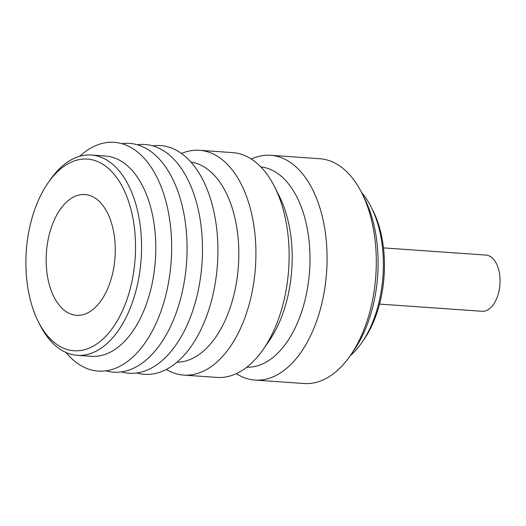 <?xml version="1.0" encoding="UTF-8"?>
<svg xmlns="http://www.w3.org/2000/svg" width="526" height="526" viewBox="0 0 526 526"><rect width="100%" height="100%" fill="white"/><g stroke="black" fill="none" stroke-linecap="round" stroke-linejoin="round"><path stroke-width="0.79" d="M62.679 206.166A60.536 34.374 -86 0 0 46.946 272.567A60.536 34.374 -86 0 0 76.48 315.311A60.536 34.374 -86 0 0 98.75 303.68A60.536 34.374 -86 0 0 114.484 237.279A60.536 34.374 -86 0 0 84.942 194.535A60.536 34.374 -86 0 0 62.679 206.166M350.158 355.826A93.891 53.317 -86 0 0 357.765 347.995A93.891 53.317 -86 0 0 361.73 342.755L363.814 339.75A89.558 50.858 -86 0 0 372.881 210.4L371.238 207.139A93.891 53.317 -86 0 0 361.599 192.575M361.73 342.755A93.891 53.317 -86 0 0 371.238 207.139M236.286 373.657A112.669 63.981 -86 0 0 254.906 380.074L304.127 383.52A112.669 63.981 -86 0 0 345.569 361.875A112.669 63.981 -86 0 0 350.329 355.583L353.801 350.586A105.45 59.879 -86 0 0 364.472 198.276L361.73 192.845A112.669 63.981 -86 0 0 319.88 158.734L270.653 155.282A112.669 63.981 -86 0 0 251.323 159.036M350.329 355.583A112.669 63.981 -86 0 0 361.73 192.845M254.906 380.074A112.669 63.981 -86 0 0 296.348 358.423A112.669 63.981 -86 0 0 325.627 234.846A112.669 63.981 -86 0 0 270.653 155.282M246.806 367.181A100.394 57.005 -86 0 0 282.607 347.831A100.394 57.005 -86 0 0 308.815 238.666A100.394 57.005 -86 0 0 260.837 166.926M166.328 369.43A112.669 63.981 -86 0 0 183.738 375.091L216.949 377.412A112.669 63.981 -86 0 0 258.391 355.767A112.669 63.981 -86 0 0 263.151 349.474L269.056 340.973A100.394 57.005 -86 0 0 279.214 195.974L274.552 186.737A112.669 63.981 -86 0 0 232.696 152.625L199.485 150.298A112.669 63.981 -86 0 0 181.457 153.474M263.151 349.474A112.669 63.981 -86 0 0 274.552 186.737M183.738 375.091A112.669 63.981 -86 0 0 225.181 353.439A112.669 63.981 -86 0 0 254.466 229.862A112.669 63.981 -86 0 0 199.485 150.298M176.927 362.21A100.394 57.005 -86 0 0 211.439 342.84A100.394 57.005 -86 0 0 237.778 234.767A100.394 57.005 -86 0 0 190.945 162.1M136.806 372.98A114.655 65.106 -86 0 0 186.631 352.295A114.655 65.106 -86 0 0 215.496 220.085A114.655 65.106 -86 0 0 152.718 145.847M121.388 371.895A114.655 65.106 -86 0 0 171.213 351.217A114.655 65.106 -86 0 0 200.077 219.007A114.655 65.106 -86 0 0 137.299 144.762M105.969 370.817A114.655 65.106 -86 0 0 155.795 350.132A114.655 65.106 -86 0 0 184.652 217.928A114.655 65.106 -86 0 0 121.881 143.683M65.941 352.459A114.655 65.106 -86 0 0 140.376 349.054A114.655 65.106 -86 0 0 164.158 195.297A114.655 65.106 -86 0 0 79.689 156.275M38.313 321.662L39.963 324.923A100.394 57.005 -86 0 0 77.256 355.32L91.485 356.312A100.394 57.005 -86 0 0 128.416 337.028A100.394 57.005 -86 0 0 154.506 226.916A100.394 57.005 -86 0 0 105.522 156.025L91.287 155.025A100.394 57.005 -86 0 0 54.362 174.316A100.394 57.005 -86 0 0 50.121 179.925L48.037 182.923A96.061 54.546 -86 0 0 38.313 321.662A96.061 54.546 -86 0 0 109.329 332.287A96.061 54.546 -86 0 0 127.476 198.256A96.061 54.546 -86 0 0 52.094 177.558A96.061 54.546 -86 0 0 48.037 182.923M77.256 355.32A100.394 57.005 -86 0 0 114.181 336.029A100.394 57.005 -86 0 0 140.271 225.917A100.394 57.005 -86 0 0 91.287 155.025M383.48 247.897L485.958 255.077A28.167 15.997 94 0 1 499.7 274.973A28.167 15.997 94 0 1 492.382 305.862A28.167 15.997 94 0 1 482.02 311.28L379.542 304.094"/></g></svg>
